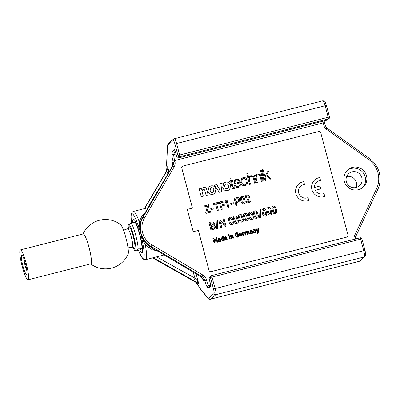 <?xml version="1.0" encoding="UTF-8"?>
<svg xmlns="http://www.w3.org/2000/svg" width="400" height="400" viewBox="0 0 400 400"><rect width="100%" height="100%" fill="white"/><g stroke="black" fill="none" stroke-linecap="round" stroke-linejoin="round"><path stroke-width="0.6" d="M152.525 249.97A1.93 1.255 -52 0 1 154.01 249.565C154.91 249.69 156.765 250.57 159.57 252.2L201.435 277.05L201.995 276.57L150.705 246.165L150.125 246.665L155.56 250.355L152.525 249.97L145.295 244.625L143.74 241.72A1.93 0.545 168.3 0 1 142.445 241.555L140.785 233.33L144.68 241.175L147.01 243.91L150.125 246.665A1.93 1 -54.3 0 0 148.67 247.34M140.285 224.665A1.93 0.44 -171.8 0 1 139.25 224.86L139.21 221.745L140.885 218.07A1.93 1.175 -151.7 0 0 142.43 217.755L141 221.31L140.285 224.665L140.785 233.33L139.25 224.86A1.93 0.805 161.7 0 0 138.26 225.845A22.945 3.43 -104.3 0 0 131.755 213.895A22.945 3.43 -104.3 0 0 131.555 223.105M344.33 181.37A11.57 11.405 49.6 0 0 362.915 187.355A11.57 11.405 49.6 0 0 366.5 175.73A11.57 11.405 49.6 0 0 347.915 169.74A11.57 11.405 49.6 0 0 344.33 181.37M365.185 176.85A11.57 11.405 -130.4 0 1 362.235 187.89A11.57 11.405 -130.4 0 0 365.185 176.85A11.57 11.405 -130.4 0 0 347.275 170.33A11.57 11.405 -130.4 0 1 365.185 176.85M326.895 120.185L328.405 118.895A1.54 1.52 49.6 0 0 329.01 118.585L326.895 120.185L178.355 157.965C177.45 158.09 176.89 157.665 176.675 156.69L177.99 155.57L174.925 144.045A4.24 0.635 -104.3 0 0 173.3 140.415L168.085 144.86A21.595 3.23 -104.3 0 0 167.465 147.245L166.66 164.725A1.54 1.37 -177.4 0 1 166.6 164.28L166.935 167.175A1.54 0.465 168.5 0 1 166.94 167.1M156.585 256.855L195.03 278.22L197.6 281.14L198.295 283.175L153.29 257.695M196.3 279.525A1.93 0.83 115.8 0 0 196.025 281.655L195.53 282.075L198.415 285.425A1.54 0.67 161.5 0 0 198.43 285.54A1.54 0.67 161.5 0 0 198.485 285.64M324.495 122.545L174.67 160.54L174.895 161.375A7.325 7.225 -130.4 0 1 174.165 166.89L144.535 217.875A19.665 19.395 49.6 0 0 151.665 244.685L202.955 275.09A7.325 7.225 -130.4 0 1 206.34 279.56L204.665 280.1L203.74 280.89L201.435 277.05A1.155 0.345 123 0 1 201.38 277.03L201.38 277.03A1.155 0.345 123 0 1 201.34 276.985M203.425 279.705L203.57 280.175M203.59 280.245C204.07 280.31 203.33 279.24 201.38 277.03L200.165 276.26M159.57 252.2L200.165 276.28M154.745 249.785L155.92 250.26M147.01 243.91A1.93 0.825 -43.7 0 0 145.295 244.625A24.87 3.72 75.7 0 1 145.865 259.51A24.87 3.72 75.7 0 1 145.62 259.645L164.15 254.93M167.915 172.845L167.48 174.685L165.45 173.375L167.795 168.545L168.205 170.655L167.915 172.845A1.93 0.655 -148.2 0 1 166.68 171.355L166.195 171.765M168.205 170.655L168.93 172.2M166.66 164.725A4.24 0.635 -104.3 0 0 166.965 167.24A1.54 0.465 168.5 0 1 166.935 167.175L166.975 167.395C167.295 168.605 167.035 170.065 166.185 171.77L144.34 208.64L166.185 171.77L167.005 167.445A1.54 0.365 169.8 0 1 166.975 167.395A1.54 0.365 169.8 0 1 166.985 167.335M144.6 208.575L165.45 173.375M167.795 168.545A5.785 5.705 -130.4 0 0 167.61 166.695L167.005 167.445M167.61 166.695L169.03 172.025M167.48 174.685L147.635 207.805M140.885 218.07L143.05 214.37L144.995 212.98M143.05 214.37A1.93 1.41 -152.7 0 0 144.5 213.83L142.43 217.755L143.015 217.26L172.645 166.27A5.785 5.705 49.6 0 0 173.22 161.915L172.995 161.08A7.325 1.095 75.7 0 1 171.915 153.475L172.615 151.08A2.7 0.405 75.7 0 1 172.66 150.99L174.305 149.59A3.085 0.46 75.7 0 1 175.49 152.23L176.72 156.935L175.49 152.23M172.865 163.69L172.685 162.375L172.1 166.745M174.895 161.375L172.685 162.375A5.785 5.705 -130.4 0 1 172.11 166.73L144.5 213.83M131.52 223.115L131.01 216.075L131.39 213.475L132.355 211.96L133.355 211.435A24.87 3.72 75.7 0 1 139.21 221.745A1.93 1.035 -163.8 0 0 141 221.31M144.68 241.175L143.74 241.72L138.26 225.845M133.19 219.285A17.35 2.595 75.7 0 1 139.835 234.14A17.35 2.595 75.7 0 1 142.09 252.735A17.35 2.595 75.7 0 1 139.61 249.96A17.35 2.595 75.7 0 0 142.09 252.735A17.35 2.595 75.7 0 0 139.835 234.14A17.35 2.595 75.7 0 0 133.19 219.285A17.35 2.595 75.7 0 0 132.705 222.815A17.35 2.595 75.7 0 1 133.19 219.285M207.405 297.34A21.595 3.23 -104.3 0 0 208.83 297.985L214.045 293.54A4.24 0.635 -104.3 0 0 213.495 288.995L210.43 277.475L209.04 278.395L209.415 277.195L210.905 275.925A1.54 1.52 -130.4 0 1 211.51 275.61L215.165 288.455A5.785 0.865 75.7 0 1 215.92 294.65L210.7 299.095A23.135 3.46 75.7 0 1 210.47 299.22C209.395 299.395 208.47 298.965 207.685 297.94L199.595 288.035A1.54 1.45 140.8 0 1 199.31 287.435L207.405 297.34A1.54 1.45 140.8 0 0 207.685 297.94M195.955 273.78A186.74 27.925 -104.3 0 0 196.955 276.975L199.06 284.88L198.415 285.425A4.24 0.635 -104.3 0 0 199.31 287.435M193.12 272.1A188.665 28.21 75.7 0 0 195.03 278.22A1.93 0.29 118.8 0 0 193.98 280.595M196.955 276.975L197.6 281.14M198.295 283.175A5.785 5.705 -130.4 0 1 199.06 284.88M152.535 257.885L195.6 282.11M348.375 264.11A5.785 0.865 -104.3 0 0 348.42 264.11L359.015 261.435A23.135 3.46 -104.3 0 0 359.245 261.315L210.7 299.095A1.54 1.52 49.6 0 1 208.83 297.985M210.47 299.22L221.31 296.44A5.785 0.865 75.7 0 1 221.29 296.44L348.42 264.11A5.785 0.865 -104.3 0 0 348.46 264.09L221.35 296.42A5.785 0.865 75.7 0 1 221.31 296.44M209.155 270.925L198.37 230.4L193.215 231.71L187.28 209.41L192.435 208.1L181.655 167.57L182.465 166.175L319.215 131.39L320.62 132.225L348.12 235.58L347.305 236.975L210.56 271.76L209.155 270.925L198.37 230.4L193.215 231.71L187.28 209.41L192.435 208.1L181.655 167.57L182.465 166.175L319.215 131.39L320.62 132.225L348.12 235.58L347.305 236.975L210.56 271.76L209.155 270.925M356.175 187.475A8.1 7.985 -130.4 0 1 348.845 173.505A8.1 7.985 -130.4 0 1 361.195 176A8.1 7.985 -130.4 0 1 356.175 187.475M356.025 187.51A8.1 7.985 49.6 0 0 346.66 176.525M248.255 197.65L246.425 202.035L246.69 203.03L250.795 201.985L250.515 200.93L247.77 201.63L249.28 198.02L249.365 196.595L248.36 195.225L246.685 194.99L245.895 195.395L245.45 195.95L245.255 197.635L246.29 197.37L246.42 196.485L247.05 196.02L247.87 196.16L248.32 196.835L248.255 197.65M250.74 202L250.47 200.975L247.72 201.67L249.23 198.065L249.315 196.64L248.31 195.265L246.685 194.99M246.64 195.03L245.87 195.415M246.24 197.415L246.375 196.525L247 196.065M242.27 201.895L241.415 198.69L242.075 197.29L243.355 198.195L244.205 201.405L243.545 202.81L242.22 201.94L241.415 198.69M241.365 198.73L242.025 197.33M242.075 197.29L241.62 197.52M243.96 202.605L243.495 202.85L242.22 201.94M243.94 202.625L243.495 202.85M244.62 203.465L245.075 202.94L245.255 201.19L244.375 197.88L243.345 196.435L241.795 196.235L240.985 196.64L240.56 197.14L240.36 198.89L241.25 202.225L242.295 203.65L243.825 203.86L245.075 202.94M245.025 202.98L245.255 201.19M245.21 201.23L244.375 197.88M244.33 197.92L243.345 196.435M243.295 196.475L241.795 196.235M241.745 196.275L240.96 196.66M233.905 203.8L233.63 202.78L230.73 203.52M233.96 203.785L233.68 202.74L230.725 203.49L231 204.535L233.96 203.785M229.01 207.525L227.035 200.09L225.995 200.355L225.18 201.365L225.48 202.505L226.29 201.475L227.975 207.79L229.01 207.525M228.955 207.54L227.035 200.09M225.475 202.49L226.29 201.475M226.985 200.135L225.965 200.395M223.8 200.915L219.275 202.065L221.255 209.5L222.295 209.235L221.445 206.04L224.415 205.285L224.165 204.335L221.19 205.09L220.595 202.855L224.08 201.97L223.8 200.915L219.285 202.09M224.36 205.3L224.115 204.38L221.14 205.135L220.595 202.855M222.235 209.25L221.445 206.04M224.025 201.98L223.75 200.955M213.64 204.52L215.595 204.02L217.32 210.5L218.36 210.235L216.635 203.76L218.595 203.26L218.34 202.305L213.385 203.565L213.64 204.52M218.3 210.25L216.635 203.76M218.54 203.275L218.29 202.345L213.39 203.59M213.94 208.875L213.67 207.86L210.77 208.595M213.72 207.82L210.76 208.57L211.04 209.615L213.995 208.86L213.67 207.86M207.53 206.075L205.75 212.45L205.995 213.38L210.585 212.215L210.305 211.16L206.945 212.015L208.83 205.625L208.605 204.78L204.06 205.935L204.315 206.89L207.53 206.075M210.53 212.225L210.255 211.2L206.9 212.055L208.785 205.67L208.555 204.82L204.07 205.96M320.01 186.035L314.51 187.435A6.885 6.785 -130.4 0 1 320.525 180.41L319.765 177.55A9.835 9.695 49.6 0 0 312.95 192.105A9.835 9.695 49.6 0 0 324.78 196.41L324.02 193.545A6.885 6.785 -130.4 0 1 315.265 190.28L320.765 188.88L320.01 186.035L314.51 187.435M314.46 187.475A6.885 6.785 -130.4 0 1 316.845 182M320.47 180.42L319.765 177.55M319.715 177.59A9.835 9.695 49.6 0 0 314.93 179.755M324.73 196.43L323.97 193.585A6.885 6.785 -130.4 0 1 315.22 190.32L315.265 190.28M320.71 188.895L319.96 186.08M304.45 184.495L303.695 181.665A9.835 9.695 49.6 0 0 298.91 183.83M308.71 200.5L307.955 197.66A6.885 6.785 -130.4 0 1 300.825 186.075M303.695 181.665L303.745 181.625A9.835 9.695 49.6 0 0 296.93 196.175A9.835 9.695 49.6 0 0 308.765 200.485L308 197.62A6.885 6.785 -130.4 0 1 300.85 186.055A6.885 6.785 -130.4 0 1 304.51 184.485L303.745 181.625M257.71 230.985L256.43 228.895L255.785 229.06L257.69 231.85L257.58 232.68L257.195 232.85L257.35 233.425L258.025 233.11L258.245 232.525L258.535 228.36L257.885 228.525L257.7 230.985L256.43 228.895M257.945 233.18L258.535 228.36M257.53 232.72L257.205 232.875M258.49 228.4L257.885 228.555M256.385 228.935L255.8 229.085M253.615 229.97L253.525 229.635L252.905 229.79L253.75 232.98L254.375 232.82L253.865 230.905L254.265 230.06L255.025 230.605L255.535 232.525L256.16 232.365L255.595 230.235L255.05 229.485L254.3 229.375L253.565 230.01L253.525 229.635M254.32 232.835L253.815 230.945L254.265 230.06M253.845 230.385L254.215 230.1L253.845 230.385M256.105 232.38L255.005 229.525L253.88 229.595M253.48 229.675L252.91 229.82M251.96 232.26L251.945 232.78L251.42 233.02L250.725 232.745L251.155 232.21L251.96 232.26M250.645 233.53L252.875 233.2L252.295 231.01L251.725 230.275L250.74 230.28L249.82 230.99L251.665 231.14L251.765 231.51L250.245 232.19L250.17 232.915L250.645 233.53M251.925 233.45L252.15 233.195M252.82 233.215L252.245 231.055L251.675 230.315L250.09 230.6M250.36 231.31L250.87 230.89M251.705 231.525L250.195 232.23M251.895 232.82L250.895 233.045L250.68 232.79L251.105 232.25M238.035 236.89L238.535 235.225L238.295 234.32L236.78 234.705L236.945 235.33L237.9 235.335L237.82 236.07L236.825 236.5L236.215 236.01L235.74 234.22L236.39 233.305L237.385 233.76L238.075 233.585L237.33 232.75L236.22 232.615L235.45 233.08L235.07 234.23L235.885 236.72L237.44 237.19L238.395 236.455M237.775 236.11L237.205 236.54L236.44 236.39L235.74 234.22M235.69 234.26L235.805 233.805M235.76 233.845L236.34 233.35M238.03 233.625L237.28 232.79L236.17 232.655L235.4 233.12M238.345 236.495L238.245 234.36L236.79 234.73M233.585 238.105L232.48 235.225L231.725 235.115L231.055 235.71L230.955 235.375L230.33 235.535L231.18 238.72L231.8 238.56L231.29 236.645L231.69 235.8L232.455 236.35L232.965 238.265L233.585 238.105M233.53 238.12L233.02 235.98M231.745 238.575L231.24 236.685L231.69 235.8M231.27 236.13L231.64 235.84L231.27 236.13M232.97 236.02L232.43 235.265L231.305 235.335M231.035 235.685L230.34 235.56M228.495 234.64L228.66 235.27L229.285 235.115L229.115 234.48L228.495 234.64M229.455 235.755L228.835 235.915L229.68 239.1L230.305 238.94L229.455 235.755L228.84 235.94M230.25 238.955L229.405 235.8M226.255 238L224.985 238.35L225.01 237.68L225.45 237.325L226.31 237.985L225.03 238.31L225.45 237.325M225.01 237.68L225.405 237.365L225.01 237.68M225.175 238.845L225.495 239.42L226.065 239.5L226.645 239.005L226.065 239.5L225.17 238.82L227.07 238.335L226.285 236.9L225.3 236.75L224.385 237.91L224.83 239.51L226.275 240.03L227.245 239.255L226.695 238.965L226.115 239.455L226.695 238.965M227.01 238.35L226.235 236.94L225.25 236.795L224.495 237.365M226.855 239.74L227.195 239.3L226.665 239.015M219.255 240.325L219.995 240.135L220.045 240.895L219.04 241.115L218.825 240.86L219.255 240.325L218.775 240.905L219.205 240.365L218.775 240.905L218.995 241.155L219.995 240.935M218.265 241.03L218.74 241.645L220.975 241.315L220.395 239.125L219.82 238.39L218.835 238.395L217.915 239.1L218.505 239.38L219.015 238.965L219.86 239.625L218.345 240.305L218.265 241.03M219.86 239.625L219.01 239.84M220.92 241.33L219.82 238.39M219.77 238.43L218.835 238.395M220.02 241.565L220.25 241.305M218.785 238.435L218.19 238.715M218.46 239.425L218.965 239.005M218.96 239.885L218.295 240.345M268.795 213.005L267.94 209.8L268.6 208.4L269.88 209.31L270.73 212.515L270.065 213.92L268.745 213.05L267.94 209.8M270.02 213.96L270.51 213.695L270.02 213.96L268.745 213.05M271.145 214.575L271.55 214.09L271.735 212.34L270.85 209.03L269.87 207.545L268.32 207.345L267.085 208.25L266.885 210L267.77 213.335L268.82 214.76L270.345 214.97L271.17 214.55L271.6 214.05L271.78 212.3L270.9 208.99L269.87 207.545M269.82 207.585L268.32 207.345M268.27 207.385L267.485 207.77M267.89 209.84L268.55 208.44M260.385 217.505L260.73 209.275L259.955 209.47L259.61 217.7L260.385 217.505M260.34 217.515L260.73 209.275M260.68 209.315L259.955 209.5M256.44 212.725L257.295 215.93L256.63 217.335L255.355 216.425L254.505 213.22L255.16 211.815L256.44 212.725M257.05 217.135L256.58 217.38L255.31 216.465L254.505 213.22M258.345 215.715L257.465 212.405L256.435 210.96L254.88 210.765L253.65 211.665L253.45 213.415L254.335 216.75L255.385 218.175L256.91 218.39L258.165 217.465L258.345 215.715L257.465 212.405M257.71 217.99L258.165 217.465M258.115 217.51L258.295 215.76M257.415 212.45L256.385 211L254.88 210.765M254.835 210.805L254.05 211.19M254.455 213.26L255.115 211.855M246.46 215.265L247.315 218.47L246.65 219.875L245.375 218.965L244.52 215.755L245.18 214.355L246.46 215.265M247.07 219.675L246.6 219.915L245.325 219.005L244.52 215.755M247.73 220.53L248.135 220.045L248.315 218.295L247.435 214.985L246.45 213.5L244.9 213.3L243.67 214.205L243.465 215.955L244.355 219.29L245.4 220.715L246.93 220.93L248.18 220.005L248.365 218.255L247.485 214.945L246.45 213.5M246.405 213.54L244.9 213.3M244.85 213.345L244.07 213.73M244.475 215.8L245.13 214.395M235.395 221.5L234.54 218.295L235.2 216.895L236.48 217.805L237.33 221.01L236.67 222.415L235.345 221.545L234.54 218.295M237.085 222.21L236.67 222.415M236.62 222.455L235.345 221.545M237.745 223.07L238.2 222.545L238.38 220.795L237.5 217.485L236.47 216.04L234.92 215.84L234.11 216.245L233.685 216.745L233.485 218.495L234.375 221.83L235.42 223.255L236.95 223.465L238.2 222.545M238.15 222.585L238.38 220.795M238.335 220.835L237.5 217.485M237.455 217.525L236.47 216.04M236.42 216.08L234.92 215.84M234.87 215.88L234.085 216.265M234.49 218.335L235.15 216.935M223.055 218.96L224.465 224.26L219.765 219.795L218.735 220.06L220.715 227.495L221.75 227.23L220.345 221.935L225.035 226.395L226.07 226.13L224.095 218.695L223.055 218.96M219.765 219.795L224.465 224.26M226.015 226.145L224.045 218.74L223.065 218.99M219.72 219.84L218.745 220.085M221.695 227.245L220.345 221.935M216.96 220.41L216.615 228.64L217.39 228.44L217.735 220.21L216.96 220.41M217.34 228.455L217.685 220.255L216.955 220.44M213.19 224.55L210.785 225.52L210.24 223.24L212.815 222.925L213.32 223.65L212.985 224.82M212.385 225.115L210.835 225.48M213.235 224.51L212.435 225.075M210.785 225.52L210.24 223.24M214.705 228.835L215.115 228.32L215.285 226.65L214.73 225.64L213.71 225.22L214.38 224.23L214.355 223.305L213.435 221.995L211.71 221.845L208.945 222.55L210.925 229.985L213.92 229.22L215.165 228.275L215.335 226.61L214.78 225.6L213.75 225.16L214.38 224.23M214.335 224.275L214.355 223.305M214.305 223.345L213.39 222.035L211.66 221.89L208.955 222.575M213.95 227.965L211.68 228.665L211.085 226.425L213.785 226.095L214.28 226.81L214.2 227.66M214.155 227.7L213.39 228.23M213.34 228.275L211.68 228.665M211.635 228.705L211.085 226.425M261.15 173.31L262.1 173.065L264.14 180.735L263.19 180.975L261.15 173.31M261.155 173.335L262.1 173.065M262.05 173.105L264.085 180.75M256.38 182.705L254.34 175.04L255.25 174.81L255.56 175.98L256.46 174.505L257.68 173.9L260.245 174.415L262.37 181.185L261.42 181.425L260.145 176.635C259.905 175.135 259.09 174.51 257.7 174.77L256.74 175.235L256.12 177.905L257.335 182.465L256.38 182.705M254.35 175.065L255.25 174.81M255.2 174.85L255.56 175.98M256.44 174.53L257.68 173.9M257.63 173.94L260.195 174.455L261.06 176.25M261.01 176.295L262.315 181.2M256.715 175.26L256.075 177.945L257.28 182.48M247.66 182.15L246.74 184.94L245.2 185.695C242.87 185.995 241.4 184.95 240.79 182.565L241.675 178.31L243.095 177.605C244.845 177.205 246.08 177.815 246.795 179.445L245.84 179.685C245.31 178.605 244.455 178.19 243.275 178.44L242.345 178.9L241.72 182.23C242.14 184.105 243.245 184.98 245.04 184.86L246 184.385L246.705 182.39L247.66 182.15L246.715 184.96M241.65 178.33L243.095 177.605M243.045 177.65C244.795 177.245 246.03 177.86 246.745 179.485M242.32 178.925L241.72 182.23M241.67 182.27C242.09 184.145 243.195 185.02 244.99 184.905L245.975 184.405M246.705 182.42L247.61 182.19M232.76 180.52L232.95 181.245L231.535 181.605L233.025 187.2L233.785 188.07L234.665 187.69L234.81 188.225L233.76 188.67C232.845 188.825 232.305 188.41 232.14 187.42L230.655 181.825L229.615 182.09L229.42 181.37L230.46 181.105L229.875 178.905L230.76 178.68L231.345 180.88L232.76 180.52L232.895 181.255M233.785 188.07L232.975 187.24L231.535 181.605M233.735 188.11L234.665 187.69M229.43 181.395L230.46 181.105M229.88 178.93L230.71 178.72L231.295 180.92L232.71 180.56M234.615 187.735L234.755 188.255M219.95 183.775L222.105 183.23L221.405 191.755M214.44 185.18L216.685 184.61L219.785 189.83L219.95 183.75L222.155 183.185L221.45 191.745L219.315 192.29L214.425 185.155L216.735 184.565L219.835 189.79M201.25 196.73L199.16 188.88L201.205 188.36L201.455 189.295L202.25 188.185L203.51 187.55C205.24 187.175 206.34 187.86 206.81 189.605L208.235 194.955L206.14 195.485L204.88 190.74C204.71 189.77 204.17 189.35 203.255 189.48L202.52 189.84L202.095 191.54L203.335 196.2L201.25 196.73M199.165 188.91L201.205 188.36M201.155 188.4L201.455 189.295M202.225 188.205L203.51 187.55M203.46 187.59C205.195 187.215 206.295 187.9 206.76 189.645L206.81 189.605M206.76 189.645L208.175 194.97M202.495 189.865L202.05 191.585L203.28 196.215M212.645 192.545L213.39 192.175L213.815 189.64C213.52 188.22 212.7 187.565 211.35 187.68L210.585 188.06L210.155 190.57C210.455 192.005 211.285 192.66 212.645 192.545L213.365 192.195M210.56 188.08L210.155 190.57M210.105 190.615C210.405 192.045 211.235 192.7 212.595 192.585M209.025 186.825L210.83 185.95C213.445 185.475 215.135 186.54 215.9 189.14L214.91 193.435M208.035 191.11L209.05 186.805L210.875 185.91C213.495 185.435 215.185 186.495 215.95 189.1L214.935 193.41L213.11 194.305C210.49 194.785 208.8 193.72 208.035 191.11M224.86 186.835C225.16 188.265 225.985 188.92 227.345 188.805C228.58 188.255 228.97 187.285 228.52 185.9C228.225 184.48 227.4 183.825 226.05 183.94C224.805 184.48 224.41 185.445 224.86 186.835L224.81 186.875C225.11 188.305 225.94 188.96 227.295 188.845L227.345 188.805M227.295 188.845L228.07 188.455M225.26 184.34L224.81 186.875M223.73 183.085L225.53 182.21C228.145 181.735 229.835 182.8 230.6 185.4L229.61 189.695M222.74 187.37L223.75 183.065L225.58 182.17C228.195 181.695 229.885 182.755 230.65 185.36L229.635 189.67L227.815 190.565C225.195 191.045 223.505 189.98 222.74 187.37M239.86 184.305L240.775 184.045L239.775 186.715L238.265 187.46C235.915 187.765 234.44 186.715 233.845 184.31L234.68 180.1L236.145 179.375C238.445 179.065 239.89 180.085 240.47 182.445L240.56 182.785L234.805 184.32C235.255 186.08 236.34 186.865 238.06 186.665L239.135 186.125M240.725 184.085L239.75 186.74M234.66 180.12L236.145 179.375M236.095 179.415C238.4 179.105 239.84 180.13 240.42 182.485L240.47 182.445M236.355 180.2C234.885 180.745 234.315 181.82 234.64 183.415L239.39 182.215C238.915 180.655 237.905 179.985 236.355 180.2M235.35 180.7L234.64 183.415M234.59 183.455L239.39 182.215M240.42 182.485L240.505 182.8M234.805 184.32L234.855 184.28C235.3 186.04 236.39 186.82 238.11 186.625C239.31 186.295 239.895 185.515 239.855 184.28L240.775 184.045M247.685 173.515L248.79 177.675L249.695 176.22L250.895 175.625L253.44 176.145L255.565 182.915L254.61 183.155L253.365 178.465C253.14 176.92 252.32 176.265 250.905 176.5C249.45 177.035 248.92 178.08 249.315 179.635L250.53 184.195L249.575 184.44L246.735 173.76L247.685 173.515L248.79 177.675M249.67 176.24L250.895 175.625M250.845 175.665L253.44 176.145M253.39 176.185L254.315 178.21M254.265 178.25L255.51 182.93M249.91 176.995L249.315 179.635M249.265 179.68L250.47 184.21M246.74 173.785L247.635 173.555M264.96 180.525L262.115 169.845L263.07 169.605L264.86 176.34L267.6 171.665L268.7 171.385L266.63 174.91L271.085 178.965L270.095 179.22L266.185 175.655L265.145 177.405L265.91 180.285L264.96 180.525M262.125 169.87L263.07 169.605M263.02 169.645L264.86 176.34M267.575 171.7L268.65 171.43L266.63 174.91M266.585 174.95L271.01 178.985M266.135 175.695L265.095 177.445L265.855 180.295M231.63 223.725L230.405 222.77L229.55 219.565L230.21 218.165L231.49 219.07L232.34 222.28L231.675 223.685L232.12 223.46L231.63 223.725L230.405 222.77M230.355 222.815L229.55 219.565M229.5 219.605L230.16 218.205M230.21 218.165L229.755 218.395M233.39 222.065L232.51 218.755L231.48 217.31L229.93 217.11L228.695 218.01L228.495 219.765L229.38 223.1L230.43 224.525L231.955 224.735L233.21 223.815L233.39 222.065L232.51 218.755M232.755 224.34L233.21 223.815M233.16 223.855L233.345 222.105M232.46 218.795L231.43 217.35L229.93 217.11M229.88 217.15L229.095 217.535M241.61 221.185L240.385 220.235L239.53 217.025L240.19 215.625L241.47 216.535L242.32 219.74L241.66 221.145L242.105 220.92L241.61 221.185L240.385 220.235M240.335 220.275L239.53 217.025M239.485 217.07L240.14 215.665M240.19 215.625L239.74 215.86M242.735 221.8L243.145 221.315L243.325 219.565L242.445 216.255L241.41 214.81L239.91 214.57L238.68 215.475L238.475 217.225L239.365 220.56L240.41 221.985L241.94 222.195L243.19 221.275L243.375 219.525L242.49 216.215L241.46 214.77L239.91 214.57M239.86 214.61L239.08 214.995M251.59 218.645L250.365 217.695L249.515 214.485L250.17 213.085L251.45 213.995L252.305 217.2L251.64 218.605L252.085 218.385L251.59 218.645L250.365 217.695M250.32 217.735L249.515 214.485M249.465 214.53L250.12 213.125M250.17 213.085L249.72 213.32M248.46 214.685L249.345 218.02L250.39 219.445L251.92 219.66L252.745 219.24L253.175 218.735L253.355 216.985L252.475 213.675L251.44 212.23L249.89 212.03L248.66 212.935L248.46 214.685M252.72 219.26L253.125 218.775L253.305 217.025L252.425 213.72L251.395 212.27L249.84 212.075L249.06 212.46M265.03 215.23L263.805 214.275L262.95 211.07L263.605 209.665L264.885 210.575L265.74 213.785L265.075 215.19L265.52 214.965L265.03 215.23L263.805 214.275M263.755 214.32L262.95 211.07M266.79 213.57L265.91 210.26L264.88 208.81L263.325 208.615L262.095 209.515L261.895 211.265L262.78 214.6L263.83 216.03L265.355 216.24L266.61 215.32L266.79 213.57L265.91 210.26M265.86 210.3L264.83 208.855L263.325 208.615M263.28 208.655L262.495 209.04M266.155 215.84L266.56 215.36L266.74 213.61M262.9 211.11L263.56 209.71M275.01 212.69L273.785 211.74L272.93 208.53L273.59 207.13L274.87 208.04L275.72 211.245L275.06 212.65L275.5 212.425L275.01 212.69L273.785 211.74M273.735 211.78L272.93 208.53M272.88 208.575L273.54 207.17M273.59 207.13L273.135 207.365M276.135 213.305L276.54 212.82L276.725 211.07L275.89 207.72L274.86 206.275L273.31 206.075L272.5 206.48L272.075 206.98L271.875 208.73L272.765 212.065L273.81 213.49L275.34 213.7L276.59 212.78L276.77 211.03L275.89 207.72M275.845 207.76L274.86 206.275M274.81 206.315L273.31 206.075M273.26 206.115L272.475 206.5M215.495 241.06L213.495 238.455L212.89 238.61L214.075 243.07L214.7 242.91L213.97 240.125L215.44 242.04L215.985 241.9L216.315 239.53L217.07 242.31L217.69 242.15L216.505 237.69L215.915 237.84L215.445 241.1L213.495 238.455M217.635 242.165L216.505 237.69M215.94 241.915L216.33 239.525M214.64 242.925L213.96 240.13M216.455 237.73L215.91 237.87M213.45 238.495L212.895 238.635M223.16 240.075L222.56 240.205L222.16 239.7L221.95 238.615L222.36 238.175L222.945 238.38L223.21 239.045L223.31 239.75L222.905 240.21M222.855 240.255L222.56 240.205M221.25 238.65L221.965 240.675L222.875 240.895L223.555 240.33L223.635 240.64L224.255 240.48L223.07 236.02L222.45 236.18L222.87 237.765L222 237.59L221.25 238.65M224.2 240.495L223.07 236.02M222.83 240.935L223.515 240.405M223.02 236.06L222.455 236.205M222.82 237.81L221.545 237.83M222.51 240.245L221.915 238.995L222.31 238.215M239.775 234.56L240.195 233.575L241.05 234.235L239.775 234.56M241.385 235.255L240.81 235.75L240.235 235.67L239.91 235.07L241.81 234.585L241.03 233.15L240.04 233L239.125 234.16L239.57 235.76L241.015 236.28L241.99 235.505L241.435 235.215L240.855 235.705L240.285 235.625M240.235 235.67L239.91 235.07M241.595 235.995L241.99 235.505M241.755 234.6L240.98 233.19L239.995 233.045L239.235 233.62M241.94 235.55L241.405 235.265M241.005 234.275L239.725 234.6L240.145 233.615M243.45 232.81L243.9 232.87L244.2 232.205L243.495 232.125L242.805 232.72L242.7 232.39L242.08 232.545L242.925 235.73L243.55 235.575L243.03 233.635L243.45 232.81M243.49 235.585L242.985 233.675L243.405 232.85M243.875 232.86L244.15 232.245L243.055 232.355M242.785 232.7L242.085 232.575M249.085 234.165L249.72 234.005L248.595 231.125L247.795 231.03L246.9 231.7L245.89 231.515L245.15 232.125L245.06 231.785L244.43 231.95L245.275 235.135L245.91 234.975L245.4 233.055L245.855 232.2L246.675 232.73L247.185 234.65L247.81 234.49L247.345 232.01L248.265 231.78L249.085 234.165M247.755 234.505L247.25 232.615L247.76 231.715M247.295 232.05L247.71 231.755L247.295 232.05M245.855 234.985L245.4 233.055M245.35 233.095L245.45 232.495M245.4 232.535L245.805 232.24M249.665 234.015L248.545 231.17L247.175 231.34M246.88 231.69L245.42 231.76M245.145 232.1L244.435 231.975M238.465 200.515L237.63 201.145L236.02 201.525L235.375 199.095L236.995 198.685L238.305 198.965L238.595 199.57L238.23 200.84M238.515 200.475L237.68 201.105M237.63 201.145L236.02 201.525M235.975 201.57L235.375 199.095M238.96 201.655L239.475 200.98L239.64 199.335L238.43 197.745L237.515 197.515L234.055 198.305L236.035 205.74L237.075 205.475L236.3 202.57L237.97 202.145L239.475 200.98M239.425 201.02L239.59 199.375L239.145 198.325M239.1 198.37L238.43 197.745M238.38 197.79L237.515 197.515M237.465 197.555L236.67 197.64M236.62 197.685L234.065 198.335M237.015 205.49L236.3 202.57M261.665 171.42L260.71 171.665L260.345 170.295L261.3 170.055L261.665 171.42M260.355 170.325L261.25 170.095L261.61 171.435M21.63 255.2A10.025 1.5 75.7 0 1 21.98 255.205A10.025 1.5 75.7 0 1 25.655 264.495A10.025 1.5 75.7 0 1 26.865 274.41A10.025 1.5 75.7 0 1 26.775 274.525A10.025 1.5 75.7 0 1 22.935 265.945A10.025 1.5 75.7 0 1 21.63 255.2M20.245 249.995A15.425 2.305 -104.3 0 0 22.105 265.98A15.425 2.305 -104.3 0 0 28.005 279.81A15.425 2.305 -104.3 0 0 28.155 279.73A15.425 2.305 -104.3 0 0 26.295 263.745A15.425 2.305 -104.3 0 0 20.4 249.915A15.425 2.305 -104.3 0 0 20.245 249.995M20.4 249.915L83.23 233.935A15.425 2.305 75.7 0 1 88.985 247.22A15.425 2.305 75.7 0 1 90.99 263.75A15.425 2.305 75.7 0 1 90.835 263.83L28.005 279.81M83.02 233.985A24.68 24.68 0 0 1 120.64 224.705A15.425 2.305 75.7 0 1 125.905 237.83A15.425 2.305 75.7 0 1 128.11 254.065A24.68 24.68 0 0 1 90.625 263.885M23.755 258.41A8.1 1.21 -104.3 0 0 26.895 270.75M142.045 248.215L140.155 249.825L136.305 250.8C134.91 251.06 134.52 251.025 135.14 250.695L138.195 249.195L142.045 248.215A15.425 2.305 -104.3 0 0 139.59 234.35A15.425 2.305 -104.3 0 0 135.125 222.195L131.275 223.175L128.22 224.68L128.16 228.495M132.9 247.14L133.855 249.22L134.985 250.955L135.14 250.695A13.665 2.045 -104.3 0 1 132.92 247.145M151.665 244.685L150.705 246.165A21.21 20.915 -130.4 0 1 140.905 233.225A21.21 20.915 -130.4 0 1 143.015 217.26L144.535 217.875M379.24 172.605A25.065 24.715 -130.4 0 1 377.75 189.565L376.56 188.73A23.52 23.195 49.6 0 0 377.955 172.815A23.52 23.195 49.6 0 0 368.805 159.585L326.185 129.07A5.4 5.325 -130.4 0 1 324.085 126.03L323.21 122.755A5.785 0.865 75.7 0 1 322.835 121.22M377.75 189.565L355.755 236.49L354.55 235.685L376.56 188.73M369.485 158.505L369.505 158.495C374.39 162.07 377.635 166.765 379.25 172.585C380.745 178.44 380.245 184.095 377.76 189.55L355.745 236.52A3.855 3.8 49.6 0 0 355.48 238.99M354.225 239.305A5.4 5.325 -130.4 0 1 354.55 235.685M326.865 127.99L369.505 158.495L368.805 159.585M325.365 125.82L326.885 127.98L326.185 129.07M324.105 120.895L325.38 125.8L324.085 126.03M175.94 153.995L173.815 154.535A5.785 0.865 -104.3 0 0 174.67 160.54L172.995 161.08M175.385 151.92L174.515 152.14L173.815 154.535A1.54 1.48 -163.7 0 1 171.915 153.475M175.255 151.49L174.515 152.14A1.54 1.48 -163.7 0 1 172.615 151.08M172.66 150.99A1.54 1.52 -130.4 0 0 174.535 152.1L175.375 151.89M174.165 166.89L172.645 166.27L172.11 166.73L144.63 213.665M138.46 250.255A22.945 3.43 -104.3 0 0 143.805 257.72A22.945 3.43 -104.3 0 0 142.445 241.555M206.34 279.56L206.56 280.395L204.89 280.935L204.665 280.1A5.785 5.705 49.6 0 0 201.995 276.57L202.955 275.09M209.38 279.675L206.56 280.395A5.785 0.865 -104.3 0 0 208.625 285.37A1.54 1.515 109.9 0 0 207.505 287.24A7.325 1.095 75.7 0 1 204.89 280.935M209.68 286.085A1.54 1.515 109.9 0 0 208.985 287.775L207.505 287.24M210.66 284.85L208.625 285.37L209.955 285.85M210.705 285.21L209.53 286.215A1.54 1.52 49.6 0 0 209.055 287.765A2.7 0.405 75.7 0 1 208.985 287.775M211.175 284.81A1.54 1.52 49.6 0 0 210.7 286.36L209.055 287.765M210.305 283.09L210.3 283.055A3.085 0.46 75.7 0 1 210.7 286.36M209.11 278.595L210.3 283.055M211.545 275.605L360.065 237.82L211.525 275.605A1.54 1.54 0 0 0 210.905 275.925A1.54 1.52 -130.4 0 0 210.43 277.475L360.64 239.15L360.065 237.82A1.54 1.54 0 0 1 361.94 238.92L361.925 238.94M214.045 293.54A1.54 1.52 49.6 0 0 215.92 294.65L364.46 256.87A5.785 0.865 -104.3 0 0 363.71 250.67L213.495 288.995M365.065 256.555L359.85 261A1.54 1.52 49.6 0 1 359.245 261.315L364.46 256.87A1.54 1.52 49.6 0 0 365.065 256.555L365.725 254.995C365.635 254.09 366.025 254.935 365.005 250.44L361.94 238.92L360.64 239.15L363.71 250.67L365.005 250.44M174.925 144.045L176.6 143.505L179.665 155.025L177.99 155.57A1.54 1.52 49.6 0 0 179.865 156.68L178.355 157.965M174.385 138.555A5.785 0.865 75.7 0 1 174.44 138.525A5.785 0.865 75.7 0 1 176.6 143.505L325.14 105.725L328.205 117.245L179.665 155.025L179.865 156.68L328.405 118.895L328.205 117.245L329.5 117.015L326.425 105.515M173.3 140.415A1.54 1.52 -130.4 0 1 173.78 138.865L322.985 100.74A5.785 0.865 -104.3 0 1 325.14 105.725L326.435 105.495C324.32 100.375 326.13 101.825 322.985 100.74M168.085 144.86A1.54 1.52 -130.4 0 1 168.565 143.31L173.78 138.865M167.465 147.245A1.54 1.37 -177.4 0 1 167.405 146.8C167.695 144.455 168.08 143.29 168.565 143.31M329.01 118.585A1.54 1.52 49.6 0 0 329.49 117.035A1.54 1.54 0 0 1 329.01 118.585M175.495 152.265L174.875 150.37M174.86 150.42A1.54 1.52 -130.4 0 1 174.305 149.59M133.6 247.45L132.39 247.145A9.5 1.42 -104.3 0 0 131.27 236.91A9.5 1.42 -104.3 0 0 127.71 228.735L128.625 227.89L128.605 229.575M133.425 247.325A11.25 1.685 -104.3 0 0 134.96 246.42A11.25 1.685 -104.3 0 0 133.17 236.295A11.25 1.685 -104.3 0 0 129.805 227.275A11.25 1.685 -104.3 0 0 128.585 229.535M135.68 250.235A13.665 2.045 -104.3 0 0 133.68 235.985A13.665 2.045 -104.3 0 0 128.76 224.22M128.22 224.68A13.665 2.045 -104.3 0 0 128.17 228.485M138.195 249.195A15.425 2.305 -104.3 0 0 135.74 235.325A15.425 2.305 -104.3 0 0 131.275 223.175M355.755 236.505L355.525 239.105M154.795 249.71L154.55 249.735C154.095 249.65 154.695 249.42 159.555 252.205M133.355 211.435L148.34 207.625M210.76 285.42L209.04 278.395M138.425 250.265L141.345 256.695L142.93 258.8L143.91 259.475L145.62 259.645M152.51 257.89L195.555 282.11C196.48 282.39 197.415 283.465 198.36 285.34L199.595 288.035M348.93 264L348.495 264.09M221.26 296.45L220.605 296.64M359.85 261L359.015 261.435M166.6 164.28L167.405 146.8M123.515 230.205L127.71 228.735M128 247.86L132.39 247.145"/></g></svg>
